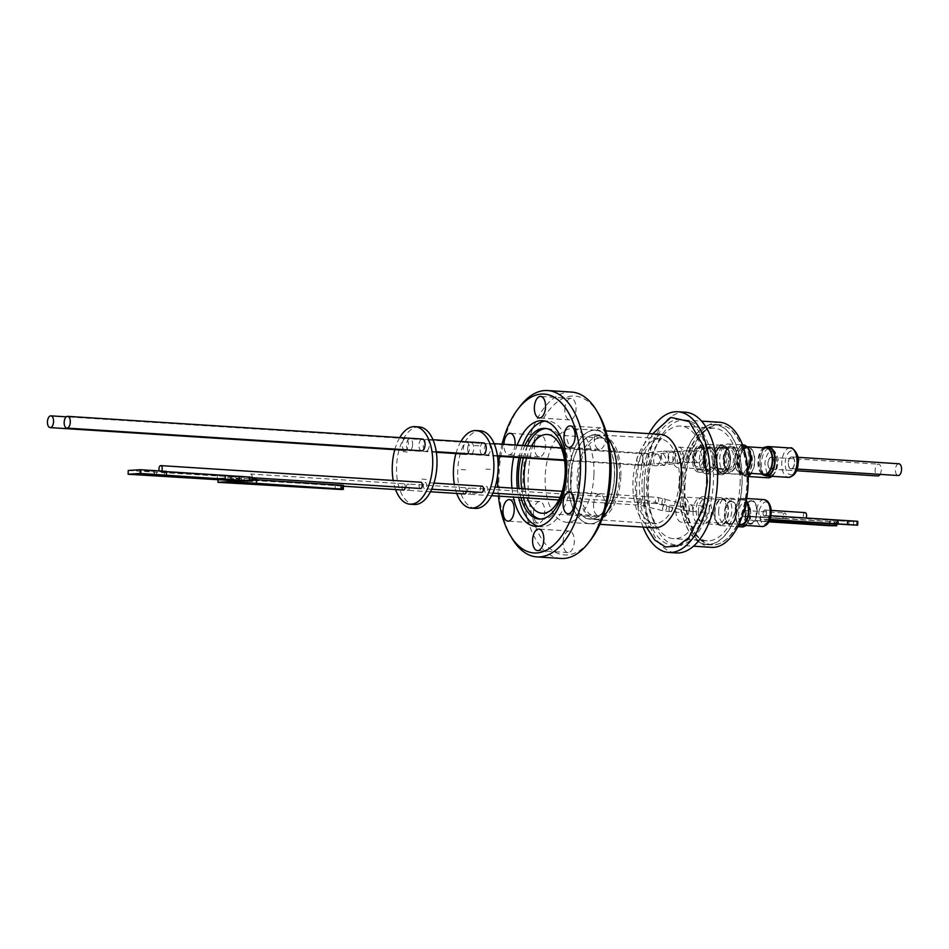<?xml version="1.0" encoding="UTF-8"?>
<svg xmlns="http://www.w3.org/2000/svg" width="949" height="949" viewBox="0 0 949 949"><rect width="100%" height="100%" fill="white"/><g stroke="black" fill="none" stroke-linecap="round" stroke-linejoin="round"><path stroke-width="0.71" stroke-dasharray="4.75 3.56" d="M738.773 518.19C739.449 522.282 741.205 524.607 744.028 525.177C748.903 523.504 750.979 518.118 750.256 509.008C749.33 504.536 747.575 502.199 745.001 502.021C740.137 503.694 738.061 509.079 738.773 518.19M759.212 509.898L758.809 513.267C761.181 527.015 765.06 528.071 770.458 516.41L770.849 513.053C768.488 499.293 764.597 498.249 759.212 509.898M644.252 482.934A63.203 32.752 93.7 0 1 679.733 419.244A63.203 32.752 93.7 0 1 709.911 481.772A63.203 32.752 93.7 0 1 674.442 545.461A63.203 32.752 93.7 0 1 644.252 482.934M790.434 451.012C787.373 452.922 785.618 456.884 785.167 462.91C785.452 471.76 787.931 475.663 792.605 474.583C795.653 472.649 797.409 468.687 797.86 462.685C797.528 453.93 795.06 450.04 790.434 451.012M775.63 453.752C770.351 448.687 766.756 451.878 764.847 463.349L766.768 472.721C772.047 477.786 775.641 474.595 777.551 463.124L775.63 453.752M723.968 459.008C724.301 468.403 726.946 472.4 731.893 470.989C734.929 468.865 736.673 464.796 737.112 458.782C736.732 449.506 734.087 445.52 729.176 446.813C726.139 448.913 724.395 452.981 723.968 459.008M705.807 469.447C711.252 474.286 714.917 470.882 716.803 459.221L714.644 449.233C709.2 444.381 705.534 447.786 703.648 459.458L705.807 469.447M616.886 476.517A46.821 24.259 93.7 0 1 589.578 523.67A46.821 24.259 93.7 0 1 568.249 477.383A46.821 24.259 93.7 0 1 595.557 430.229A46.821 24.259 93.7 0 1 616.886 476.517M602.568 517.763A46.881 24.294 93.7 0 1 589.578 523.729A46.881 24.294 93.7 0 1 568.226 477.383A46.881 24.294 93.7 0 1 595.569 430.158A46.881 24.294 93.7 0 1 607.692 437.726M593.92 475.046A46.881 24.294 93.7 0 1 566.577 522.258A46.881 24.294 93.7 0 1 545.224 475.912A46.881 24.294 93.7 0 1 572.567 428.687A46.881 24.294 93.7 0 1 593.92 475.046M685.332 412.222A70.511 36.537 -86.3 0 0 644.205 483.243A70.511 36.537 -86.3 0 0 676.329 552.947M643.09 527.086A70.511 36.537 93.7 0 1 636.72 482.768A70.511 36.537 93.7 0 1 649.057 433.646M598.558 413.883A79.597 41.246 -86.3 0 0 555.023 403.847A79.597 41.246 -86.3 0 0 528.225 476.208A79.597 41.246 -86.3 0 0 547.49 546.268A79.597 41.246 -86.3 0 0 590.48 540.254M561.037 558.451A83.358 43.203 93.7 0 1 523.065 476.042A83.358 43.203 93.7 0 1 569.851 392.044A83.358 43.203 93.7 0 1 571.678 392.091M533.504 512.436A10.783 5.587 93.7 0 1 539.791 501.582A10.783 5.587 93.7 0 1 544.702 512.235A10.783 5.587 93.7 0 1 538.415 523.101A10.783 5.587 93.7 0 1 533.504 512.436M534.382 446.113A10.783 5.587 93.7 0 1 540.669 435.259A10.783 5.587 93.7 0 1 545.58 445.911A10.783 5.587 93.7 0 1 539.293 456.777A10.783 5.587 93.7 0 1 534.382 446.113M564.845 409.256A10.783 5.587 93.7 0 1 571.132 398.402A10.783 5.587 93.7 0 1 576.043 409.055A10.783 5.587 93.7 0 1 569.756 419.909A10.783 5.587 93.7 0 1 564.845 409.256M594.442 438.711A10.783 5.587 93.7 0 1 600.729 427.857A10.783 5.587 93.7 0 1 605.64 438.509A10.783 5.587 93.7 0 1 599.353 449.375A10.783 5.587 93.7 0 1 594.442 438.711M593.564 505.034A10.783 5.587 93.7 0 1 599.851 494.18A10.783 5.587 93.7 0 1 604.762 504.832A10.783 5.587 93.7 0 1 598.475 515.687A10.783 5.587 93.7 0 1 593.564 505.034M563.089 541.891A10.783 5.587 93.7 0 1 569.388 531.037A10.783 5.587 93.7 0 1 574.299 541.701A10.783 5.587 93.7 0 1 568.012 552.555A10.783 5.587 93.7 0 1 563.089 541.891M678.203 545.165A62.67 32.48 -86.3 0 0 713.316 483.338A62.67 32.48 -86.3 0 0 684.834 420.051A62.67 32.48 -86.3 0 0 683.446 420.016A62.67 32.48 -86.3 0 0 648.333 481.843A62.67 32.48 -86.3 0 0 676.827 545.129A62.67 32.48 -86.3 0 0 678.203 545.165M719.603 422.269A62.67 32.48 -86.3 0 0 718.215 422.234A62.67 32.48 -86.3 0 0 683.102 484.061A62.67 32.48 -86.3 0 0 711.596 547.359M498.415 496.125A79.597 41.246 93.7 0 1 497.751 487.157M511.938 538.225A83.358 43.203 93.7 0 1 498.996 474.5A83.358 43.203 93.7 0 1 520.396 405.887M517.312 488.415A52.954 27.45 -86.3 0 0 518.7 497.418M538.38 526.292A52.954 27.45 -86.3 0 0 541.037 526.719A52.954 27.45 -86.3 0 0 542.199 526.742A52.954 27.45 -86.3 0 0 571.927 473.373A52.954 27.45 -86.3 0 0 547.798 421.012A52.954 27.45 -86.3 0 0 546.624 420.988A52.954 27.45 -86.3 0 0 545.117 421.095M517.229 445.105A52.954 27.45 -86.3 0 0 513.694 457.252M511.974 488.071A52.954 27.45 -86.3 0 0 513.373 497.074M522.567 445.449A52.954 27.45 -86.3 0 0 519.02 457.596M718.12 424.678A60.226 31.21 -86.3 0 0 684.371 484.097A60.226 31.21 -86.3 0 0 711.75 544.916A60.226 31.21 -86.3 0 0 713.079 544.951A60.226 31.21 -86.3 0 0 746.827 485.532A60.226 31.21 -86.3 0 0 719.437 424.713A60.226 31.21 -86.3 0 0 718.12 424.678M708.262 544.643A60.226 31.21 93.7 0 1 706.934 544.607A60.226 31.21 93.7 0 1 679.555 483.788A60.226 31.21 93.7 0 1 713.304 424.369A60.226 31.21 93.7 0 1 714.633 424.405A60.226 31.21 93.7 0 1 742.011 485.224A60.226 31.21 93.7 0 1 708.262 544.643M520.894 497.561A45.433 23.547 93.7 0 1 519.091 488.521M520.764 457.715A45.433 23.547 93.7 0 1 524.892 445.591M540.467 519.079A45.433 23.547 -86.3 0 0 541.749 519.222A45.433 23.547 -86.3 0 0 542.745 519.245A45.433 23.547 -86.3 0 0 568.202 474.417A45.433 23.547 -86.3 0 0 547.549 428.533A45.433 23.547 -86.3 0 0 546.541 428.509A45.433 23.547 -86.3 0 0 546.256 428.521M527.454 445.757A45.433 23.547 -86.3 0 0 523.326 457.869M521.665 488.688A45.433 23.547 -86.3 0 0 523.468 497.727M684.976 485.402A59.977 31.08 -86.3 0 0 712.308 544.702A59.977 31.08 -86.3 0 0 747.29 484.298A59.977 31.08 -86.3 0 0 719.959 424.998A59.977 31.08 -86.3 0 0 684.976 485.402M679.626 485.058A59.977 31.08 -86.3 0 0 706.958 544.358A59.977 31.08 -86.3 0 0 741.94 483.954A59.977 31.08 -86.3 0 0 714.609 424.654A59.977 31.08 -86.3 0 0 679.626 485.058M619.495 476.991A39.478 20.463 -86.3 0 0 601.512 437.952A39.478 20.463 -86.3 0 0 578.487 477.727A39.478 20.463 -86.3 0 0 596.47 516.754A39.478 20.463 -86.3 0 0 619.495 476.991M531.452 446.006A39.478 20.463 -86.3 0 0 526.612 458.082M726.709 473.397A14.733 7.628 -86.3 0 0 734.965 458.865A14.733 7.628 -86.3 0 0 728.274 443.99A14.733 7.628 -86.3 0 0 727.942 443.99A14.733 7.628 -86.3 0 0 719.698 458.521A14.733 7.628 -86.3 0 0 726.388 473.385A14.733 7.628 -86.3 0 0 726.709 473.397M743.518 444.974A14.733 7.628 -86.3 0 0 743.186 444.962A14.733 7.628 -86.3 0 0 734.929 459.802A14.733 7.628 -86.3 0 0 741.632 474.37A14.733 7.628 -86.3 0 0 741.964 474.37A14.733 7.628 -86.3 0 0 747.848 469.411M714.941 512.246A12.657 6.56 -86.3 0 0 720.706 524.761A12.657 6.56 -86.3 0 0 728.085 512.009A12.657 6.56 -86.3 0 0 722.319 499.494A12.657 6.56 -86.3 0 0 714.941 512.246M698.357 511.179A12.657 6.56 -86.3 0 0 704.122 523.706A12.657 6.56 -86.3 0 0 711.513 510.953A12.657 6.56 -86.3 0 0 705.736 498.439A12.657 6.56 -86.3 0 0 698.357 511.179M746.175 501.463A12.657 6.56 -86.3 0 0 742.64 499.055A12.657 6.56 -86.3 0 0 735.261 511.808A12.657 6.56 -86.3 0 0 741.027 524.322M718.678 510.74A12.657 6.56 -86.3 0 0 724.443 523.267A12.657 6.56 -86.3 0 0 731.821 510.515A12.657 6.56 -86.3 0 0 726.056 497.988A12.657 6.56 -86.3 0 0 718.678 510.74M706.4 473.836A14.733 7.628 -86.3 0 0 714.644 459.304A14.733 7.628 -86.3 0 0 707.954 444.429A14.733 7.628 -86.3 0 0 707.634 444.429A14.733 7.628 -86.3 0 0 699.377 458.96A14.733 7.628 -86.3 0 0 706.068 473.824A14.733 7.628 -86.3 0 0 706.4 473.836M721.643 474.808A14.733 7.628 -86.3 0 0 729.911 459.968A14.733 7.628 -86.3 0 0 723.197 445.413A14.733 7.628 -86.3 0 0 722.877 445.401A14.733 7.628 -86.3 0 0 714.609 460.241A14.733 7.628 -86.3 0 0 721.323 474.808A14.733 7.628 -86.3 0 0 721.643 474.808M742.498 446.22A13.428 6.951 93.7 0 1 742.782 446.232A13.428 6.951 93.7 0 1 748.903 459.506A13.428 6.951 93.7 0 1 741.371 473.029A13.428 6.951 93.7 0 1 741.074 473.017A13.428 6.951 93.7 0 1 734.965 459.755A13.428 6.951 93.7 0 1 742.498 446.22M722.177 446.659A13.428 6.951 93.7 0 1 722.474 446.671A13.428 6.951 93.7 0 1 728.583 459.945A13.428 6.951 93.7 0 1 721.05 473.468A13.428 6.951 93.7 0 1 720.754 473.456A13.428 6.951 93.7 0 1 714.644 460.194A13.428 6.951 93.7 0 1 722.177 446.659M614.383 476.552A41.993 21.756 93.7 0 1 589.887 518.854A41.993 21.756 93.7 0 1 570.764 477.335A41.993 21.756 93.7 0 1 595.248 435.045A41.993 21.756 93.7 0 1 614.383 476.552M620.8 476.967A41.993 21.756 93.7 0 1 596.316 519.257A41.993 21.756 93.7 0 1 577.182 477.75A41.993 21.756 93.7 0 1 601.666 435.449A41.993 21.756 93.7 0 1 620.8 476.967M747.693 447.869A13.428 6.951 -86.3 0 0 744.763 446.35A13.428 6.951 -86.3 0 0 744.479 446.35A13.428 6.951 -86.3 0 0 736.934 459.874A13.428 6.951 -86.3 0 0 743.055 473.148A13.428 6.951 -86.3 0 0 743.352 473.16A13.428 6.951 -86.3 0 0 747.895 470.04M722.082 498.676A13.476 6.987 93.7 0 1 722.379 498.676A13.476 6.987 93.7 0 1 728.5 512.282A13.476 6.987 93.7 0 1 720.955 525.58A13.476 6.987 93.7 0 1 720.659 525.58A13.476 6.987 93.7 0 1 714.526 511.962A13.476 6.987 93.7 0 1 722.082 498.676M738.939 524.394A13.476 6.987 93.7 0 1 734.834 511.808A13.476 6.987 93.7 0 1 742.687 498.237A13.476 6.987 93.7 0 1 746.329 500.633M723.031 473.598A13.428 6.951 -86.3 0 0 730.564 460.063A13.428 6.951 -86.3 0 0 724.455 446.801A13.428 6.951 -86.3 0 0 724.158 446.789A13.428 6.951 -86.3 0 0 716.625 460.312A13.428 6.951 -86.3 0 0 722.735 473.587A13.428 6.951 -86.3 0 0 723.031 473.598M724.111 447.05A13.156 6.821 93.7 0 1 724.395 447.05A13.156 6.821 93.7 0 1 730.386 460.063A13.156 6.821 93.7 0 1 723.008 473.326A13.156 6.821 93.7 0 1 722.711 473.326A13.156 6.821 93.7 0 1 716.72 460.312A13.156 6.821 93.7 0 1 724.111 447.05M570.598 477.335A42.302 21.922 93.7 0 1 595.272 434.725A42.302 21.922 93.7 0 1 614.549 476.552A42.302 21.922 93.7 0 1 589.875 519.162A42.302 21.922 93.7 0 1 570.598 477.335M750.706 459.624A13.156 6.821 93.7 0 1 743.316 472.887A13.156 6.821 93.7 0 1 743.031 472.887A13.156 6.821 93.7 0 1 737.041 459.874A13.156 6.821 93.7 0 1 744.419 446.611A13.156 6.821 93.7 0 1 744.716 446.611A13.156 6.821 93.7 0 1 750.706 459.624M744.585 474.714A13.156 6.821 -86.3 0 0 751.964 461.724A13.156 6.821 -86.3 0 0 745.973 448.438A13.156 6.821 -86.3 0 0 745.689 448.426A13.156 6.821 -86.3 0 0 738.31 461.416A13.156 6.821 -86.3 0 0 744.301 474.702A13.156 6.821 -86.3 0 0 744.585 474.714M761.762 474.085A14.164 7.343 93.7 0 1 757.978 460.656A14.164 7.343 93.7 0 1 763.435 447.809M766.009 447.987A13.156 6.821 -86.3 0 0 758.642 460.692A13.156 6.821 -86.3 0 0 764.325 474.239M744.384 516.849A3.262 1.684 93.7 0 1 744.313 516.849A3.262 1.684 93.7 0 1 742.83 513.563A3.262 1.684 93.7 0 1 744.657 510.348A3.262 1.684 93.7 0 1 746.163 513.634A3.262 1.684 93.7 0 1 744.336 516.849A3.262 1.684 93.7 0 1 744.265 516.849A3.262 1.684 93.7 0 1 742.782 513.551A3.262 1.684 93.7 0 1 744.609 510.337A3.262 1.684 93.7 0 1 744.68 510.348A3.262 1.684 93.7 0 1 744.728 510.348A3.262 1.684 93.7 0 1 746.211 513.634A3.262 1.684 93.7 0 1 744.384 516.849M805.143 512.602A3.132 1.625 -86.3 0 0 803.317 515.758A3.132 1.625 -86.3 0 0 803.91 518.308L763.684 515.746A3.262 1.684 -86.3 0 0 764.621 516.41A3.262 1.684 93.7 0 1 763.103 513.184A3.262 1.684 93.7 0 1 765.036 509.91A3.262 1.684 93.7 0 1 766.519 513.124A3.262 1.684 93.7 0 1 764.586 516.41A3.262 1.684 -86.3 0 0 765.772 515.698L805.784 518.261A3.132 1.625 -86.3 0 0 805.962 517.988M848.857 525.236L848.999 521.476L763.684 515.746A3.262 1.684 93.7 0 1 763.138 513.184A3.262 1.684 93.7 0 1 765.001 509.91A3.262 1.684 93.7 0 1 766.484 513.124A3.262 1.684 93.7 0 1 765.772 515.698L770.861 515.746M748.132 473.765A14.164 7.343 93.7 0 1 744.396 475.698A14.164 7.343 93.7 0 1 744.087 475.686A14.164 7.343 93.7 0 1 737.646 461.392A14.164 7.343 93.7 0 1 745.582 447.418A14.164 7.343 93.7 0 1 745.89 447.43A14.164 7.343 93.7 0 1 752.225 457.608A14.164 7.343 93.7 0 1 748.583 473.243M838.608 520.811L838.465 524.572L838.608 520.811M750.73 473.373A14.164 7.343 -86.3 0 0 754.372 457.75A14.164 7.343 -86.3 0 0 748.037 447.56A14.164 7.343 -86.3 0 0 747.717 447.56A14.164 7.343 -86.3 0 0 739.793 461.522A14.164 7.343 -86.3 0 0 746.222 475.829A14.164 7.343 -86.3 0 0 746.531 475.84A14.164 7.343 -86.3 0 0 748.192 475.449M706.388 481.831A56.406 29.229 -86.3 0 0 680.682 426.065A56.406 29.229 -86.3 0 0 647.787 482.875A56.406 29.229 -86.3 0 0 673.482 538.641A56.406 29.229 -86.3 0 0 706.388 481.831M740.078 483.99A56.406 29.229 -86.3 0 0 714.383 428.213A56.406 29.229 -86.3 0 0 681.489 485.022A56.406 29.229 -86.3 0 0 707.183 540.8A56.406 29.229 -86.3 0 0 740.078 483.99M746.104 513.563A3.132 1.625 93.7 0 1 744.277 516.719A3.132 1.625 93.7 0 1 742.853 513.623A3.132 1.625 93.7 0 1 744.68 510.467A3.132 1.625 93.7 0 1 746.104 513.563M783.008 516.197A3.132 1.625 -86.3 0 0 783.566 518.712L746.661 516.351A3.132 1.625 -86.3 0 0 747.527 516.932A3.132 1.625 -86.3 0 0 748.583 516.303L785.499 518.664A3.132 1.625 -86.3 0 0 786.258 516.137A3.132 1.625 -86.3 0 0 784.835 513.041A3.132 1.625 -86.3 0 0 783.008 516.197M766.424 513.124A3.132 1.625 93.7 0 1 764.597 516.28A3.132 1.625 93.7 0 1 763.162 513.184A3.132 1.625 93.7 0 1 764.989 510.028A3.132 1.625 93.7 0 1 766.424 513.124M763.791 515.746A3.132 1.625 -86.3 0 0 764.633 516.292A3.132 1.625 -86.3 0 0 765.665 515.698M748.215 476.007A14.733 7.628 93.7 0 1 746.519 476.398A14.733 7.628 93.7 0 1 746.187 476.398A14.733 7.628 93.7 0 1 739.496 461.522A14.733 7.628 93.7 0 1 747.741 446.991A14.733 7.628 93.7 0 1 748.073 447.003A14.733 7.628 93.7 0 1 754.621 457.24A14.733 7.628 93.7 0 1 751.205 473.409M720.41 444.701A13.535 7.011 93.7 0 1 720.706 444.701A13.535 7.011 93.7 0 1 726.863 458.379A13.535 7.011 93.7 0 1 719.271 471.724A13.535 7.011 93.7 0 1 718.974 471.724A13.535 7.011 93.7 0 1 712.818 458.047A13.535 7.011 93.7 0 1 720.41 444.701M721.418 471.867A13.535 7.011 -86.3 0 0 728.998 458.509A13.535 7.011 -86.3 0 0 722.841 444.844A13.535 7.011 -86.3 0 0 722.545 444.832A13.535 7.011 -86.3 0 0 714.965 458.189A13.535 7.011 -86.3 0 0 721.121 471.855A13.535 7.011 -86.3 0 0 721.418 471.867M693.007 510.847A12.657 6.56 -86.3 0 0 698.772 523.362A12.657 6.56 -86.3 0 0 706.163 510.609A12.657 6.56 -86.3 0 0 700.398 498.095A12.657 6.56 -86.3 0 0 693.007 510.847M689.045 509.518A12.657 6.56 93.7 0 1 681.655 522.258A12.657 6.56 93.7 0 1 675.89 509.743A12.657 6.56 93.7 0 1 683.28 496.991A12.657 6.56 93.7 0 1 689.045 509.518M713.328 510.408A12.657 6.56 -86.3 0 0 719.093 522.923A12.657 6.56 -86.3 0 0 726.471 510.171A12.657 6.56 -86.3 0 0 720.706 497.656A12.657 6.56 -86.3 0 0 713.328 510.408M709.366 509.079A12.657 6.56 93.7 0 1 701.975 521.82A12.657 6.56 93.7 0 1 696.21 509.305A12.657 6.56 93.7 0 1 703.589 496.552A12.657 6.56 93.7 0 1 709.366 509.079M700.089 445.14A13.535 7.011 93.7 0 1 700.386 445.14A13.535 7.011 93.7 0 1 706.542 458.818A13.535 7.011 93.7 0 1 698.962 472.163A13.535 7.011 93.7 0 1 698.666 472.163A13.535 7.011 93.7 0 1 692.509 458.486A13.535 7.011 93.7 0 1 700.089 445.14M701.097 472.305A13.535 7.011 -86.3 0 0 708.678 458.948A13.535 7.011 -86.3 0 0 702.533 445.283A13.535 7.011 -86.3 0 0 702.224 445.271A13.535 7.011 -86.3 0 0 694.644 458.628A13.535 7.011 -86.3 0 0 700.801 472.294A13.535 7.011 -86.3 0 0 701.097 472.305M730.208 447.774A11.091 5.753 -86.3 0 0 723.98 458.948A11.091 5.753 -86.3 0 0 729.034 469.921A11.091 5.753 -86.3 0 0 729.271 469.921A11.091 5.753 -86.3 0 0 735.499 458.747A11.091 5.753 -86.3 0 0 730.445 447.774A11.091 5.753 -86.3 0 0 730.208 447.774M720.303 447.133A11.091 5.753 -86.3 0 0 714.087 458.082A11.091 5.753 -86.3 0 0 719.128 469.281A11.091 5.753 -86.3 0 0 719.378 469.292A11.091 5.753 -86.3 0 0 725.594 458.343A11.091 5.753 -86.3 0 0 720.552 447.145A11.091 5.753 -86.3 0 0 720.303 447.133M680.836 509.66A3.132 1.625 -86.3 0 0 682.272 512.757A3.132 1.625 -86.3 0 0 684.099 509.601A3.132 1.625 -86.3 0 0 682.663 506.505A3.132 1.625 -86.3 0 0 680.836 509.66M701.157 509.222A3.132 1.625 -86.3 0 0 702.58 512.318A3.132 1.625 -86.3 0 0 704.407 509.162A3.132 1.625 -86.3 0 0 702.984 506.066A3.132 1.625 -86.3 0 0 701.157 509.222M709.888 448.213A11.091 5.753 -86.3 0 0 703.66 459.387A11.091 5.753 -86.3 0 0 708.713 470.36A11.091 5.753 -86.3 0 0 708.962 470.36A11.091 5.753 -86.3 0 0 715.19 459.186A11.091 5.753 -86.3 0 0 710.137 448.213A11.091 5.753 -86.3 0 0 709.888 448.213M699.982 447.572A11.091 5.753 -86.3 0 0 693.778 458.521A11.091 5.753 -86.3 0 0 698.82 469.719A11.091 5.753 -86.3 0 0 699.057 469.731A11.091 5.753 -86.3 0 0 705.273 458.782A11.091 5.753 -86.3 0 0 700.232 447.584A11.091 5.753 -86.3 0 0 699.982 447.572M791.264 468.865A6.074 3.155 93.7 0 1 791.134 468.865A6.074 3.155 93.7 0 1 788.37 462.721A6.074 3.155 93.7 0 1 791.774 456.73A6.074 3.155 93.7 0 1 791.905 456.73A6.074 3.155 93.7 0 1 794.669 462.863A6.074 3.155 93.7 0 1 791.264 468.865M791.158 468.865A6.074 3.155 93.7 0 1 791.027 468.853A6.074 3.155 93.7 0 1 788.263 462.721A6.074 3.155 93.7 0 1 791.668 456.718A6.074 3.155 93.7 0 1 791.798 456.718A6.074 3.155 93.7 0 1 794.562 462.863A6.074 3.155 93.7 0 1 791.158 468.865M770.944 469.304A6.074 3.155 93.7 0 1 770.813 469.304A6.074 3.155 93.7 0 1 768.049 463.159A6.074 3.155 93.7 0 1 771.454 457.169A6.074 3.155 93.7 0 1 774.254 463.302A6.074 3.155 93.7 0 1 770.849 469.304A6.074 3.155 93.7 0 1 770.707 469.292A6.074 3.155 93.7 0 1 767.943 463.159A6.074 3.155 93.7 0 1 771.347 457.157A6.074 3.155 93.7 0 1 771.49 457.157A6.074 3.155 93.7 0 1 771.584 457.169A6.074 3.155 93.7 0 1 774.348 463.314A6.074 3.155 93.7 0 1 770.944 469.304M737.337 458.77A13.096 6.785 -86.3 0 0 731.086 445.816A13.096 6.785 -86.3 0 0 723.731 459.019A13.096 6.785 -86.3 0 0 729.995 471.973A13.096 6.785 -86.3 0 0 737.337 458.77M717.029 459.209A13.096 6.785 -86.3 0 0 710.765 446.255A13.096 6.785 -86.3 0 0 703.423 459.458A13.096 6.785 -86.3 0 0 709.674 472.412A13.096 6.785 -86.3 0 0 717.029 459.209M791.656 456.908A5.896 3.049 93.7 0 1 791.786 456.908A5.896 3.049 93.7 0 1 794.467 462.863A5.896 3.049 93.7 0 1 791.169 468.676A5.896 3.049 93.7 0 1 791.039 468.664A5.896 3.049 93.7 0 1 788.358 462.721A5.896 3.049 93.7 0 1 791.656 456.908M774.159 463.171A5.896 3.049 93.7 0 1 770.718 469.103A5.896 3.049 93.7 0 1 768.038 463.278A5.896 3.049 93.7 0 1 771.478 457.347A5.896 3.049 93.7 0 1 774.159 463.171M880.079 474.358A5.896 3.049 -86.3 0 0 881.241 470.028A5.896 3.049 -86.3 0 0 878.56 464.203A5.896 3.049 -86.3 0 0 875.12 470.135A5.896 3.049 -86.3 0 0 877.801 475.959M698.867 446.706A10.154 5.267 93.7 0 1 699.093 446.706A10.154 5.267 93.7 0 1 703.707 456.967A10.154 5.267 93.7 0 1 698.025 466.979A10.154 5.267 93.7 0 1 697.8 466.979A10.154 5.267 93.7 0 1 693.185 456.718A10.154 5.267 93.7 0 1 698.867 446.706M470.704 491.072A3.132 1.625 93.7 0 1 468.877 494.227A3.132 1.625 93.7 0 1 467.454 491.131A3.132 1.625 93.7 0 1 469.281 487.976A3.132 1.625 93.7 0 1 470.704 491.072M486.268 486.434A3.132 1.625 93.7 0 1 486.339 486.434A3.132 1.625 93.7 0 1 487.762 489.601A3.132 1.625 93.7 0 1 486.007 492.685A3.132 1.625 93.7 0 1 485.935 492.685A3.132 1.625 93.7 0 1 484.512 489.518A3.132 1.625 93.7 0 1 486.268 486.434M678.559 447.145A10.154 5.267 93.7 0 1 678.772 447.157A10.154 5.267 93.7 0 1 683.387 457.406A10.154 5.267 93.7 0 1 677.705 467.418A10.154 5.267 93.7 0 1 677.479 467.418A10.154 5.267 93.7 0 1 672.865 457.157A10.154 5.267 93.7 0 1 678.559 447.145M698.203 462.721A5.896 3.049 -86.3 0 0 701.501 456.92A5.896 3.049 -86.3 0 0 698.82 450.965A5.896 3.049 -86.3 0 0 698.689 450.965A5.896 3.049 -86.3 0 0 695.392 456.777A5.896 3.049 -86.3 0 0 698.073 462.721A5.896 3.049 -86.3 0 0 698.203 462.721M475.449 508.391A38.862 20.143 93.7 0 1 457.738 469.969A38.862 20.143 93.7 0 1 480.408 430.834M456.718 493.456A38.862 20.143 93.7 0 1 454.357 484.381M476.932 493.397L472.649 493.124L476.932 493.385M490.301 469.399L486.018 469.114L490.301 469.399M478.925 445.84L474.642 445.556L478.925 445.84M465.556 469.838L461.273 469.553L465.556 469.838M467.667 448.663A5.896 3.049 -86.3 0 0 470.348 454.488A5.896 3.049 -86.3 0 0 473.788 448.557A5.896 3.049 -86.3 0 0 471.107 442.732A5.896 3.049 -86.3 0 0 467.667 448.663M487.205 454.986A5.896 3.049 -86.3 0 0 490.503 449.174A5.896 3.049 -86.3 0 0 487.833 443.219A5.896 3.049 -86.3 0 0 487.703 443.219A5.896 3.049 -86.3 0 0 484.405 449.031A5.896 3.049 -86.3 0 0 487.074 454.986A5.896 3.049 -86.3 0 0 487.205 454.986M675.071 457.335A5.896 3.049 -86.3 0 0 677.752 463.159A5.896 3.049 -86.3 0 0 681.192 457.228A5.896 3.049 -86.3 0 0 678.499 451.404A5.896 3.049 -86.3 0 0 675.071 457.335M466.362 491.428A3.132 1.625 -86.3 0 0 466.422 490.799A3.132 1.625 -86.3 0 0 464.998 487.703A3.132 1.625 -86.3 0 0 463.171 490.858A3.132 1.625 -86.3 0 0 464.595 493.954M409.553 487.169A3.132 1.625 93.7 0 1 407.726 490.325A3.132 1.625 93.7 0 1 406.291 487.228A3.132 1.625 93.7 0 1 408.117 484.061A3.132 1.625 93.7 0 1 409.553 487.169M425.116 482.519A3.132 1.625 93.7 0 1 425.188 482.519A3.132 1.625 93.7 0 1 426.611 485.686A3.132 1.625 93.7 0 1 424.855 488.771A3.132 1.625 93.7 0 1 424.784 488.771A3.132 1.625 93.7 0 1 423.361 485.615A3.132 1.625 93.7 0 1 425.116 482.519M467.418 453.729A5.896 3.049 -86.3 0 0 469.506 448.272A5.896 3.049 -86.3 0 0 466.825 442.448A5.896 3.049 -86.3 0 0 463.385 448.391A5.896 3.049 -86.3 0 0 466.078 454.215M412.637 444.642A5.896 3.049 93.7 0 1 409.197 450.573A5.896 3.049 93.7 0 1 406.516 444.749A5.896 3.049 93.7 0 1 409.944 438.818A5.896 3.049 93.7 0 1 412.637 444.642M426.54 439.304A5.896 3.049 93.7 0 1 426.67 439.316A5.896 3.049 93.7 0 1 429.351 445.259A5.896 3.049 93.7 0 1 426.054 451.072A5.896 3.049 93.7 0 1 425.923 451.072A5.896 3.049 93.7 0 1 423.242 445.117A5.896 3.049 93.7 0 1 426.54 439.304M395.567 489.542A38.862 20.143 93.7 0 1 393.194 480.479M419.244 426.931A38.862 20.143 -86.3 0 0 396.587 466.066A38.862 20.143 -86.3 0 0 414.286 504.477M407.311 451.985L403.04 451.7L407.311 451.997M426.22 479.423L421.949 479.138L426.22 479.423M161.567 471.06A3.132 1.625 93.7 0 1 160.891 471.748L251.26 477.537A3.132 1.625 93.7 0 1 250.833 477.644A3.132 1.625 93.7 0 1 250.761 477.644A3.132 1.625 93.7 0 1 250.489 477.584L250.121 481.357M404.915 450.301A5.896 3.049 93.7 0 1 402.234 444.476A5.896 3.049 93.7 0 1 405.674 438.545A5.896 3.049 93.7 0 1 408.355 444.369A5.896 3.049 93.7 0 1 406.267 449.814M403.444 490.052A3.132 1.625 93.7 0 1 402.02 486.944A3.132 1.625 93.7 0 1 403.847 483.788A3.132 1.625 93.7 0 1 405.27 486.896A3.132 1.625 93.7 0 1 405.211 487.525M342.067 486.09L249.504 479.791A3.132 1.625 93.7 0 1 248.852 477.157A3.132 1.625 93.7 0 1 250.678 474.002A3.132 1.625 93.7 0 1 252.114 477.098A3.132 1.625 93.7 0 1 251.307 479.672L342.719 486.054A3.132 1.625 93.7 0 1 342.281 486.137A3.132 1.625 93.7 0 1 342.067 486.09L341.972 489.518M128.234 470.49L217.392 475.923A30.498 1.756 1.7 0 1 224.984 476.327A30.498 1.756 1.7 0 1 231.402 476.813L231.295 480.574M144.248 471.178L154.153 471.143L144.248 471.178M240.832 478.676L230.832 478.711L240.832 478.676M256.503 479.328L253.347 479.542L253.229 483.421M253.347 479.542L256.491 479.743M341.403 485.663L218.104 478.45L230.299 477.655L252.398 479.067M247.357 483.8L247.475 479.921M244.201 484.002L244.308 480.135M218.068 479.708L218.104 478.45M230.216 480.479L230.299 477.655M251.426 481.262L251.532 477.513L252.446 477.359M166.502 471.653L164.391 471.523L164.284 475.271M164.391 471.523L166.514 471.38M154.45 472.175L154.343 475.923M156.561 472.033L156.455 475.781M217.392 475.923L217.285 479.672M231.402 476.813L250.228 477.596M251.307 479.672L249.504 479.791M250.489 477.584L160.12 471.807A3.132 1.625 93.7 0 1 159.325 470.918M160.12 471.807L160.891 471.748M421.51 450.787A5.896 3.049 93.7 0 1 418.972 444.725A5.896 3.049 93.7 0 1 422.269 439.031M420.443 488.498A3.132 1.625 93.7 0 1 419.09 485.271A3.132 1.625 93.7 0 1 420.834 482.246M394.808 449.648A38.862 20.143 93.7 0 1 399.743 437.584M483.421 442.946A5.896 3.049 -86.3 0 0 480.123 448.628A5.896 3.049 -86.3 0 0 482.673 454.69M481.997 486.161A3.132 1.625 -86.3 0 0 480.241 489.186A3.132 1.625 -86.3 0 0 481.594 492.401M455.959 453.563A38.862 20.143 93.7 0 1 460.906 441.499M898.739 463.753A5.896 3.049 -86.3 0 0 895.453 469.447A5.896 3.049 -86.3 0 0 897.991 475.508M748.583 516.303L750.588 516.256L750.434 520.135L744.574 520.277L744.728 516.398L746.661 516.351M769.176 521.333L750.434 520.135M744.574 520.277L768.915 521.843M750.588 516.256L836.354 521.914L744.728 516.398M805.784 518.261L803.91 518.308M783.566 518.712L785.499 518.664M764.455 475.259A14.733 7.628 93.7 0 1 759.829 460.775A14.733 7.628 93.7 0 1 766.258 446.991M848.999 521.476L857.813 521.44M768.038 447.121A14.164 7.343 -86.3 0 0 760.125 460.787A14.164 7.343 -86.3 0 0 766.234 475.354M857.564 525.236L857.718 521.487M769.947 519.459L768.654 519.376L768.797 515.615M760.659 515.829L760.505 519.577L769.686 520.171M830.126 520.266L829.984 524.026M853.602 521.594L853.459 525.343M768.654 519.376L760.505 519.577M524.999 488.901A39.478 20.463 -86.3 0 0 527.3 497.964M497.739 474.156A79.597 41.246 93.7 0 1 498.154 467.632M499.554 456.35A79.597 41.246 93.7 0 1 502.068 444.132M515.022 444.962A10.783 5.587 93.7 0 1 508.806 454.82A10.783 5.587 93.7 0 1 503.895 444.251M751.655 500.681A11.625 6.026 -86.3 0 0 746.282 506.315A11.625 6.026 -86.3 0 0 745.131 512.389A11.625 6.026 -86.3 0 0 745.558 517.585A11.625 6.026 -86.3 0 0 750.683 523.884A11.625 6.026 -86.3 0 0 754.218 521.748A11.625 6.026 -86.3 0 0 756.804 515.544A11.625 6.026 -86.3 0 0 757.207 512.175A11.625 6.026 -86.3 0 0 755.404 503.29A11.625 6.026 -86.3 0 0 751.655 500.681M744.74 512.377A11.91 6.169 93.7 0 1 748.749 501.547A11.91 6.169 93.7 0 1 755.262 503.053A11.91 6.169 93.7 0 1 757.112 512.163A11.91 6.169 93.7 0 1 754.052 521.962A11.91 6.169 93.7 0 1 747.622 522.863A11.91 6.169 93.7 0 1 744.74 512.377M750.457 523.457A11.21 5.813 -86.3 0 0 756.365 515.414A11.21 5.813 -86.3 0 0 756.744 512.163A11.21 5.813 -86.3 0 0 751.394 501.084A11.21 5.813 -86.3 0 0 746.211 506.505A11.21 5.813 -86.3 0 0 745.511 517.383A11.21 5.813 -86.3 0 0 750.457 523.457M730.113 524.595A11.91 6.169 93.7 0 1 724.419 512.816A11.91 6.169 93.7 0 1 731.11 500.823A11.91 6.169 93.7 0 1 734.941 503.492A11.91 6.169 93.7 0 1 733.731 522.401A11.91 6.169 93.7 0 1 730.113 524.595M731.335 501.119A11.625 6.026 -86.3 0 0 725.961 506.754A11.625 6.026 -86.3 0 0 725.238 518.024A11.625 6.026 -86.3 0 0 730.362 524.322A11.625 6.026 -86.3 0 0 733.909 522.187A11.625 6.026 -86.3 0 0 735.084 503.729A11.625 6.026 -86.3 0 0 731.335 501.119M730.137 523.895A11.21 5.813 -86.3 0 0 736.424 512.602A11.21 5.813 -86.3 0 0 731.074 501.523A11.21 5.813 -86.3 0 0 725.89 506.944A11.21 5.813 -86.3 0 0 725.19 517.822A11.21 5.813 -86.3 0 0 730.137 523.895M652.544 433.871L643.054 457.027L639.258 482.721L640.184 503.717L646.577 527.312M660.279 434.369A46.821 24.259 -86.3 0 0 632.971 481.523A46.821 24.259 -86.3 0 0 654.312 527.81M745.582 525.426A13.476 6.987 -86.3 0 0 749.864 510.515A13.476 6.987 -86.3 0 0 743.767 500.052A13.476 6.987 -86.3 0 0 743.47 500.04A13.476 6.987 -86.3 0 0 735.938 513.053A13.476 6.987 -86.3 0 0 741.75 526.909M764.087 499.613A13.476 6.987 -86.3 0 0 756.223 513.184A13.476 6.987 -86.3 0 0 762.367 526.505M679.27 480.692A42.302 21.922 -86.3 0 0 659.994 438.865A42.302 21.922 -86.3 0 0 635.32 481.475A42.302 21.922 -86.3 0 0 654.596 523.302A42.302 21.922 -86.3 0 0 679.27 480.692M790.315 447.964A14.733 7.628 -86.3 0 0 789.995 447.952A14.733 7.628 -86.3 0 0 781.727 462.792A14.733 7.628 -86.3 0 0 788.121 477.323M771.822 476.291A14.733 7.628 -86.3 0 0 776.709 462.958A14.733 7.628 -86.3 0 0 769.995 448.403A14.733 7.628 -86.3 0 0 769.675 448.391A14.733 7.628 -86.3 0 0 761.406 463.231A14.733 7.628 -86.3 0 0 767.8 477.762M727.978 468.901A10.154 5.267 -86.3 0 0 733.672 458.664A10.154 5.267 -86.3 0 0 729.046 448.628A10.154 5.267 -86.3 0 0 728.82 448.628A10.154 5.267 -86.3 0 0 723.126 458.853A10.154 5.267 -86.3 0 0 727.753 468.889A10.154 5.267 -86.3 0 0 727.978 468.901M707.657 469.34A10.154 5.267 -86.3 0 0 713.351 459.102A10.154 5.267 -86.3 0 0 708.725 449.067A10.154 5.267 -86.3 0 0 708.512 449.067A10.154 5.267 -86.3 0 0 702.806 459.292A10.154 5.267 -86.3 0 0 707.432 469.328A10.154 5.267 -86.3 0 0 707.657 469.34M669.496 511.238A3.132 1.625 93.7 0 1 669.045 508.901A3.132 1.625 93.7 0 1 670.872 505.746A3.132 1.625 93.7 0 1 671.845 506.517A3.132 1.625 93.7 0 1 672.295 508.842A3.132 1.625 93.7 0 1 670.469 511.997A3.132 1.625 93.7 0 1 669.496 511.238M691.453 511.357A3.132 1.625 93.7 0 1 690.801 511.558A3.132 1.625 93.7 0 1 689.365 508.462A3.132 1.625 93.7 0 1 690.552 505.52A3.132 1.625 93.7 0 1 691.192 505.307A3.132 1.625 93.7 0 1 692.628 508.403A3.132 1.625 93.7 0 1 691.453 511.357M666.328 505.639A3.132 1.922 104.8 0 1 666.293 509.044A3.132 1.922 104.8 0 1 664.122 510.989A3.132 1.922 104.8 0 1 663.849 510.953A3.132 1.922 104.8 0 1 662.971 510.206A3.132 1.922 104.8 0 1 662.995 506.802A3.132 1.922 104.8 0 1 665.178 504.856A3.132 1.922 104.8 0 1 665.451 504.892A3.132 1.922 104.8 0 1 666.328 505.639M684.656 504.524A3.132 1.388 105.3 0 1 685.202 504.299A3.132 1.388 105.3 0 1 685.403 504.322A3.132 1.388 105.3 0 1 686.068 506.956A3.132 1.388 105.3 0 1 684.49 510.171A3.132 1.388 105.3 0 1 683.956 510.396A3.132 1.388 105.3 0 1 683.743 510.372A3.132 1.388 105.3 0 1 683.078 507.739A3.132 1.388 105.3 0 1 684.656 504.524M646.471 499.921A3.132 1.922 104.8 0 1 646.744 499.957A3.132 1.922 104.8 0 1 647.621 500.704A3.132 1.922 104.8 0 1 647.586 504.109A3.132 1.922 104.8 0 1 645.415 506.054A3.132 1.922 104.8 0 1 645.142 506.019A3.132 1.922 104.8 0 1 644.264 505.271A3.132 1.922 104.8 0 1 644.288 501.867A3.132 1.922 104.8 0 1 646.471 499.921M664.122 498.533A3.132 1.388 105.3 0 1 664.324 498.557A3.132 1.388 105.3 0 1 665 501.179A3.132 1.388 105.3 0 1 663.41 504.405A3.132 1.388 105.3 0 1 662.876 504.619A3.132 1.388 105.3 0 1 662.675 504.595A3.132 1.388 105.3 0 1 661.999 501.974A3.132 1.388 105.3 0 1 663.576 498.747A3.132 1.388 105.3 0 1 664.122 498.533M638.748 504.394A3.132 1.625 93.7 0 1 638.297 502.057A3.132 1.625 93.7 0 1 640.124 498.901A3.132 1.625 93.7 0 1 641.097 499.672A3.132 1.625 93.7 0 1 641.548 501.997A3.132 1.625 93.7 0 1 639.721 505.153A3.132 1.625 93.7 0 1 638.748 504.394M657.527 503.409A3.132 1.625 93.7 0 1 656.945 503.622A3.132 1.625 93.7 0 1 656.874 503.622A3.132 1.625 93.7 0 1 655.451 501.013A3.132 1.625 93.7 0 1 656.625 497.573A3.132 1.625 93.7 0 1 657.206 497.359A3.132 1.625 93.7 0 1 657.277 497.359A3.132 1.625 93.7 0 1 658.701 499.969A3.132 1.625 93.7 0 1 657.527 503.409M693.031 451.095A5.896 3.049 93.7 0 1 694.383 457.679A5.896 3.049 93.7 0 1 691.216 462.282A5.896 3.049 93.7 0 1 691.086 462.282A5.896 3.049 93.7 0 1 689.887 461.7A5.896 3.049 93.7 0 1 688.535 455.117A5.896 3.049 93.7 0 1 691.702 450.514A5.896 3.049 93.7 0 1 691.833 450.514A5.896 3.049 93.7 0 1 693.031 451.095M641.773 463.859A5.896 3.049 -86.3 0 0 643.031 459.375A5.896 3.049 -86.3 0 0 640.338 453.551A5.896 3.049 -86.3 0 0 638.155 454.998A5.896 3.049 -86.3 0 0 636.909 459.482A5.896 3.049 -86.3 0 0 639.59 465.307A5.896 3.049 -86.3 0 0 641.773 463.859M658.262 454.618A5.896 3.049 -86.3 0 0 657.064 454.049A5.896 3.049 -86.3 0 0 656.933 454.037A5.896 3.049 -86.3 0 0 653.766 458.652A5.896 3.049 -86.3 0 0 655.118 465.235A5.896 3.049 -86.3 0 0 656.317 465.805A5.896 3.049 -86.3 0 0 656.447 465.805A5.896 3.049 -86.3 0 0 659.614 461.202A5.896 3.049 -86.3 0 0 658.262 454.618M672.948 461.261A5.896 3.049 93.7 0 1 670.765 462.721A5.896 3.049 93.7 0 1 668.084 456.896A5.896 3.049 93.7 0 1 669.342 452.412A5.896 3.049 93.7 0 1 671.524 450.953A5.896 3.049 93.7 0 1 674.205 456.777A5.896 3.049 93.7 0 1 672.948 461.261M684.419 461.914A5.896 2.598 82.1 0 1 682.284 455.52A5.896 2.598 82.1 0 1 684.158 450.822A5.896 2.598 82.1 0 1 684.324 450.811A5.896 2.598 82.1 0 1 685.522 451.392A5.896 2.598 82.1 0 1 687.669 457.786A5.896 2.598 82.1 0 1 685.783 462.483A5.896 2.598 82.1 0 1 685.617 462.495A5.896 2.598 82.1 0 1 684.419 461.914M645.522 453.42A5.896 3.666 -96.9 0 0 645.332 453.432A5.896 3.666 -96.9 0 0 643.28 454.879A5.896 3.666 -96.9 0 0 642.758 461.416A5.896 3.666 -96.9 0 0 646.542 465.152A5.896 3.666 -96.9 0 0 646.744 465.129A5.896 3.666 -96.9 0 0 648.796 463.681A5.896 3.666 -96.9 0 0 649.318 457.157A5.896 3.666 -96.9 0 0 645.522 453.42M663.826 465.52A5.896 2.598 -97.9 0 0 663.992 465.508A5.896 2.598 -97.9 0 0 665.878 460.799A5.896 2.598 -97.9 0 0 663.731 454.405A5.896 2.598 -97.9 0 0 662.532 453.824A5.896 2.598 -97.9 0 0 662.366 453.836A5.896 2.598 -97.9 0 0 660.492 458.545A5.896 2.598 -97.9 0 0 662.627 464.939A5.896 2.598 -97.9 0 0 663.826 465.52M667.835 461.392A5.896 3.666 83.1 0 1 665.783 462.827A5.896 3.666 83.1 0 1 665.581 462.851A5.896 3.666 83.1 0 1 661.797 459.114A5.896 3.666 83.1 0 1 662.319 452.578A5.896 3.666 83.1 0 1 664.371 451.131A5.896 3.666 83.1 0 1 664.561 451.119A5.896 3.666 83.1 0 1 668.345 454.856A5.896 3.666 83.1 0 1 667.835 461.392M342.625 489.47L342.719 486.054M335.08 489.411L335.199 485.532M241.509 481.226L241.615 477.466M829.082 525.687L829.236 521.808M834.396 521.962L834.242 525.841M835.096 521.653L835.001 524.216M836.199 525.793L836.354 521.914M660.468 434.357L657.194 436.635L650.575 446.196C645.617 456.101 642.758 468.201 641.999 482.483C641.963 502.863 645.13 517.063 651.465 525.082L654.49 527.834M595.272 434.725L661.928 438.616C661.868 437.418 659.401 440.692 654.502 448.438C649.923 457.655 647.254 469.067 646.506 482.673C646.186 497.442 648.096 509.103 652.212 517.644L656.483 523.801L589.875 519.162M748.073 447.003L769.995 448.403C771.584 446.552 779.876 455.84 777.907 463.088L776.673 469.897L772.522 476.339M699.093 446.706L729.046 448.628C728.808 449.435 726.376 446.398 724.324 458.984L726.365 467.893L727.753 468.889L697.8 466.979M678.772 447.157L708.725 449.067C708.5 449.862 706.044 446.86 704.016 459.423L706.044 468.343L707.432 469.328L677.479 467.418M589.578 523.67L599.875 524.322M589.578 523.729L566.577 522.258M539.791 501.582L509.305 499.625M540.669 435.259L510.182 433.313M571.132 398.402L540.645 396.445M600.729 427.857L570.242 425.899M599.851 494.18L569.364 492.223M569.388 531.037L538.89 529.091M684.834 420.051L701.536 421.119M541.037 526.719L535.699 526.375M706.934 544.607L711.75 544.916M541.749 519.222L539.174 519.056M712.308 544.702L706.958 544.358M547.17 434.476L601.512 437.952M728.274 443.99L742.521 444.903M720.706 524.761L704.122 523.706M739.034 524.192L724.443 523.267M707.954 444.429L723.197 445.413M589.887 518.854L596.316 519.257M742.782 446.232L744.763 446.35M722.379 498.676L743.767 500.052L747.824 502.258L750.41 508.118L750.778 514.061L748.085 523.16L746.128 525.461M722.474 446.671L724.455 446.801M744.716 446.611L746.827 446.754M724.395 447.05L745.973 448.438M745.89 447.43L748.037 447.56M714.383 428.213L680.682 426.065M744.277 516.719L747.527 516.932M720.706 444.701L722.841 444.844M698.772 523.362L681.655 522.258M719.093 522.923L701.975 521.82M700.386 445.14L702.533 445.283M719.128 469.281L729.034 469.921M558.783 499.981L639.721 505.153L663.849 510.953L682.272 512.757M559.981 497.418L656.874 503.622L683.743 510.372L702.58 512.318M698.82 469.719L708.713 470.36M702.984 506.066L685.403 504.322L657.277 497.359L562.223 491.285M682.663 506.505L665.451 504.892L640.124 498.901L469.281 487.976M791.786 456.908L797.884 457.299M770.718 469.103L796.508 470.751M491.641 495.686L468.877 494.227M495.141 486.991L486.339 486.434M561.286 447.916L657.064 454.049L684.158 450.822L698.82 450.965M677.752 463.159L665.783 462.827L639.59 465.307L564.548 460.514M497.478 456.22L470.348 454.488M494.109 443.622L487.833 443.219M678.499 451.404L664.371 451.131L640.338 453.551L471.107 442.732M698.073 462.721L685.783 462.483L656.317 465.805L564.465 459.933M430.49 491.772L407.726 490.325M433.99 483.088L425.188 482.519M436.326 452.305L409.197 450.573M432.958 439.719L426.67 439.316M343.443 486.208L342.281 486.137M141.021 474.524L141.128 470.763M230.832 478.711L230.726 482.59M243.988 479.091L243.881 482.97M154.046 474.891L154.153 471.143M403.847 483.788L250.678 474.002M405.674 438.545L66.264 416.836M252.434 477.75L250.761 477.644M436.232 451.724L425.923 451.072M466.825 442.448L409.944 438.818M431.712 489.221L424.784 488.771M464.998 487.703L408.117 484.061M497.395 455.639L487.074 454.986M492.863 493.124L485.935 492.685M771.478 457.347L878.56 464.203M791.039 468.664L797.124 469.055M700.232 447.584L710.137 448.213M720.552 447.145L730.445 447.774M836.804 524.334L836.899 521.855M698.666 472.163L700.801 472.294M720.706 497.656L703.589 496.552M700.398 498.095L683.28 496.991M718.974 471.724L721.121 471.855M746.187 476.398L748.227 476.528M764.989 510.028L771.098 510.42M744.68 510.467L784.835 513.041M707.183 540.8L673.482 538.641M744.087 475.686L746.222 475.829M722.711 473.326L744.301 474.702M743.031 472.887L748.109 473.207M720.754 473.456L722.735 473.587M742.687 498.237L746.697 498.498M720.659 525.58L737.824 526.671M741.074 473.017L743.055 473.148M595.248 435.045L601.666 435.449M706.068 473.824L721.323 474.808M742.64 499.055L726.056 497.988M722.319 499.494L705.736 498.439M726.388 473.385L741.632 474.37M542.128 513.279L596.47 516.754M719.959 424.998L714.609 424.654M547.549 428.533L544.975 428.367M714.633 424.405L719.437 424.713M547.798 421.012L542.46 420.68M676.827 545.129L693.529 546.197M568.012 552.555L537.514 550.598M598.475 515.687L567.988 513.741M599.353 449.375L568.866 447.418M569.756 419.909L539.269 417.963M539.293 456.777L508.806 454.82M538.415 523.101L507.929 521.143M595.569 430.158L572.567 428.687M595.557 430.229L605.853 430.882"/><path stroke-width="1.42" d="M607.692 437.726A46.881 24.294 93.7 0 1 616.921 476.517A46.881 24.294 93.7 0 1 602.568 517.763M668.843 552.472L676.329 552.947A70.511 36.537 -86.3 0 0 717.456 481.938A70.511 36.537 -86.3 0 0 685.332 412.222L677.835 411.747A70.511 36.537 93.7 0 1 709.959 481.463A70.511 36.537 93.7 0 1 668.843 552.472A70.511 36.537 93.7 0 1 643.09 527.086M588.25 543.113L590.48 540.254A79.597 41.246 -86.3 0 0 610.919 474.737A79.597 41.246 -86.3 0 0 598.558 413.883L596.719 410.775A83.358 43.203 93.7 0 1 609.661 474.5A83.358 43.203 93.7 0 1 588.25 543.113A83.358 43.203 93.7 0 1 562.876 558.498A83.358 43.203 93.7 0 1 561.037 558.451L536.968 556.909A83.358 43.203 93.7 0 1 511.938 538.225L510.099 535.117A79.597 41.246 93.7 0 1 498.415 496.125M503.017 510.491A10.783 5.587 93.7 0 1 509.305 499.625A10.783 5.587 93.7 0 1 514.216 510.289A10.783 5.587 93.7 0 1 507.929 521.143A10.783 5.587 93.7 0 1 503.017 510.491M503.895 444.251A10.783 5.587 93.7 0 1 503.895 444.168A10.783 5.587 93.7 0 1 510.182 433.313A10.783 5.587 93.7 0 1 515.093 443.966A10.783 5.587 93.7 0 1 515.022 444.962M534.358 407.299A10.783 5.587 93.7 0 1 540.645 396.445A10.783 5.587 93.7 0 1 545.556 407.109A10.783 5.587 93.7 0 1 539.269 417.963A10.783 5.587 93.7 0 1 534.358 407.299M563.943 436.765A10.783 5.587 93.7 0 1 570.242 425.899A10.783 5.587 93.7 0 1 575.153 436.564A10.783 5.587 93.7 0 1 568.866 447.418A10.783 5.587 93.7 0 1 563.943 436.765M563.077 503.089A10.783 5.587 93.7 0 1 569.364 492.223A10.783 5.587 93.7 0 1 574.275 502.887A10.783 5.587 93.7 0 1 567.988 513.741A10.783 5.587 93.7 0 1 563.077 503.089M532.603 539.945A10.783 5.587 93.7 0 1 538.89 529.091A10.783 5.587 93.7 0 1 543.801 539.744A10.783 5.587 93.7 0 1 537.514 550.598A10.783 5.587 93.7 0 1 532.603 539.945M693.529 546.197L711.596 547.359A62.67 32.48 -86.3 0 0 712.972 547.395A62.67 32.48 -86.3 0 0 748.085 485.556A62.67 32.48 -86.3 0 0 719.603 422.269L701.536 421.119M502.068 444.132A79.597 41.246 93.7 0 1 518.178 408.746L520.396 405.887A83.358 43.203 93.7 0 1 545.782 390.502A83.358 43.203 93.7 0 1 547.609 390.549L571.678 392.091A83.358 43.203 93.7 0 1 596.719 410.775M547.609 390.549A83.358 43.203 93.7 0 1 585.592 472.958A83.358 43.203 93.7 0 1 538.807 556.956A83.358 43.203 93.7 0 1 536.968 556.909M518.178 408.746A79.597 41.246 93.7 0 1 561.167 402.732A79.597 41.246 93.7 0 1 580.42 472.792A79.597 41.246 93.7 0 1 553.623 545.153A79.597 41.246 93.7 0 1 510.099 535.117M497.751 487.157A79.597 41.246 93.7 0 1 497.739 474.263A79.597 41.246 93.7 0 1 497.739 474.156M519.02 457.596A52.954 27.45 -86.3 0 0 516.908 474.358A52.954 27.45 -86.3 0 0 517.312 488.415M518.7 497.418A52.954 27.45 -86.3 0 0 538.38 526.292M513.373 497.074A52.954 27.45 -86.3 0 0 535.699 526.375A52.954 27.45 -86.3 0 0 536.861 526.398A52.954 27.45 -86.3 0 0 566.541 474.156A52.954 27.45 -86.3 0 0 542.46 420.68A52.954 27.45 -86.3 0 0 541.298 420.644A52.954 27.45 -86.3 0 0 517.229 445.105M513.694 457.252A52.954 27.45 -86.3 0 0 511.974 488.071M545.117 421.095A52.954 27.45 -86.3 0 0 522.567 445.449M524.892 445.591A45.433 23.547 93.7 0 1 543.979 428.355A45.433 23.547 93.7 0 1 544.975 428.367A45.433 23.547 93.7 0 1 565.675 473.302A45.433 23.547 93.7 0 1 540.171 519.079A45.433 23.547 93.7 0 1 539.174 519.056A45.433 23.547 93.7 0 1 520.894 497.561M519.091 488.521A45.433 23.547 93.7 0 1 518.474 474.132A45.433 23.547 93.7 0 1 520.764 457.715M546.256 428.521A45.433 23.547 -86.3 0 0 527.454 445.757M523.326 457.869A45.433 23.547 -86.3 0 0 521.665 488.688M523.468 497.727A45.433 23.547 -86.3 0 0 540.467 519.079M527.3 497.964A39.478 20.463 -86.3 0 0 542.128 513.279A39.478 20.463 -86.3 0 0 565.153 473.515A39.478 20.463 -86.3 0 0 547.17 434.476A39.478 20.463 -86.3 0 0 531.452 446.006M526.612 458.082A39.478 20.463 -86.3 0 0 524.133 474.251A39.478 20.463 -86.3 0 0 524.999 488.901M747.848 469.411A14.733 7.628 -86.3 0 0 750.22 459.53A14.733 7.628 -86.3 0 0 743.518 444.974L742.521 444.903M739.034 524.192L741.027 524.322A12.657 6.56 -86.3 0 0 748.405 511.57A12.657 6.56 -86.3 0 0 746.175 501.463M747.895 470.04A13.428 6.951 -86.3 0 0 750.884 459.624A13.428 6.951 -86.3 0 0 747.693 447.869M746.329 500.633A13.476 6.987 93.7 0 1 748.832 511.558A13.476 6.987 93.7 0 1 740.967 525.129A13.476 6.987 93.7 0 1 738.939 524.394M764.325 474.239A13.156 6.821 -86.3 0 0 764.609 474.263A13.156 6.821 -86.3 0 0 764.906 474.275A13.156 6.821 -86.3 0 0 772.272 461.285A13.156 6.821 -86.3 0 0 766.294 447.999A13.156 6.821 -86.3 0 0 766.009 447.987M763.435 447.809A14.164 7.343 93.7 0 1 765.89 446.979A14.164 7.343 93.7 0 1 766.211 446.991A14.164 7.343 93.7 0 1 772.64 461.285A14.164 7.343 93.7 0 1 764.716 475.259A14.164 7.343 93.7 0 1 764.396 475.247A14.164 7.343 93.7 0 1 761.762 474.085M766.234 475.354A14.164 7.343 -86.3 0 0 766.543 475.39A14.164 7.343 -86.3 0 0 766.851 475.402A14.164 7.343 -86.3 0 0 774.787 461.428A14.164 7.343 -86.3 0 0 768.346 447.121A14.164 7.343 -86.3 0 0 768.038 447.121M769.686 520.171L857.659 525.188L769.947 519.459M748.192 475.449A14.164 7.343 -86.3 0 0 750.73 473.373M805.962 517.988A3.132 1.625 -86.3 0 0 806.579 515.698A3.132 1.625 -86.3 0 0 805.143 512.602L771.098 510.42M766.258 446.991A14.733 7.628 93.7 0 1 768.061 446.552A14.733 7.628 93.7 0 1 768.382 446.564A14.733 7.628 93.7 0 1 775.084 461.428A14.733 7.628 93.7 0 1 766.828 475.959A14.733 7.628 93.7 0 1 766.507 475.959A14.733 7.628 93.7 0 1 764.455 475.259M751.205 473.409A14.733 7.628 93.7 0 1 748.215 476.007M897.991 475.508A5.896 3.049 -86.3 0 0 898.122 475.52A5.896 3.049 -86.3 0 0 898.252 475.52A5.896 3.049 -86.3 0 0 901.55 469.708A5.896 3.049 -86.3 0 0 898.869 463.764A5.896 3.049 -86.3 0 0 898.739 463.753M796.508 470.751L877.801 475.959A5.896 3.049 -86.3 0 0 880.079 474.358M460.906 441.499A38.862 20.143 93.7 0 1 476.125 430.561L480.408 430.834A38.862 20.143 93.7 0 1 498.106 469.257A38.862 20.143 93.7 0 1 475.449 508.391L471.167 508.118A38.862 20.143 93.7 0 1 456.718 493.456M476.125 430.561A38.862 20.143 93.7 0 1 493.836 468.984A38.862 20.143 93.7 0 1 471.167 508.118M454.357 484.381A38.862 20.143 93.7 0 1 453.468 469.696A38.862 20.143 93.7 0 1 455.959 453.563M430.49 491.772L464.595 493.954A3.132 1.625 -86.3 0 0 466.362 491.428M481.594 492.401A3.132 1.625 -86.3 0 0 481.665 492.412A3.132 1.625 -86.3 0 0 481.736 492.412A3.132 1.625 -86.3 0 0 483.492 489.316A3.132 1.625 -86.3 0 0 482.056 486.161A3.132 1.625 -86.3 0 0 481.997 486.161M436.326 452.305L466.078 454.215A5.896 3.049 -86.3 0 0 467.418 453.729M482.673 454.69A5.896 3.049 -86.3 0 0 482.804 454.701A5.896 3.049 -86.3 0 0 482.934 454.713A5.896 3.049 -86.3 0 0 486.232 448.901A5.896 3.049 -86.3 0 0 483.551 442.946A5.896 3.049 -86.3 0 0 483.421 442.946M399.743 437.584A38.862 20.143 93.7 0 1 414.974 426.647A38.862 20.143 93.7 0 1 432.673 465.069A38.862 20.143 93.7 0 1 410.015 504.204A38.862 20.143 93.7 0 1 395.567 489.542M393.194 480.479A38.862 20.143 93.7 0 1 392.305 465.793A38.862 20.143 93.7 0 1 394.808 449.648M410.015 504.204L414.286 504.477A38.862 20.143 -86.3 0 0 436.955 465.342A38.862 20.143 -86.3 0 0 419.244 426.931L414.974 426.647M420.834 482.246A3.132 1.625 93.7 0 1 420.905 482.246A3.132 1.625 93.7 0 1 422.329 485.413A3.132 1.625 93.7 0 1 420.573 488.498A3.132 1.625 93.7 0 1 420.502 488.498A3.132 1.625 93.7 0 1 420.443 488.498M159.325 470.918A3.132 1.625 93.7 0 1 159.147 467.537A3.132 1.625 93.7 0 1 160.725 465.615A3.132 1.625 93.7 0 1 160.784 465.615A3.132 1.625 93.7 0 1 162.172 467.667A3.132 1.625 93.7 0 1 161.567 471.06M422.269 439.031A5.896 3.049 93.7 0 1 422.4 439.043A5.896 3.049 93.7 0 1 425.069 444.986A5.896 3.049 93.7 0 1 421.771 450.799A5.896 3.049 93.7 0 1 421.641 450.799A5.896 3.049 93.7 0 1 421.51 450.787M67.486 416.35A5.896 3.049 93.7 0 1 67.616 416.35A5.896 3.049 93.7 0 1 70.285 422.293A5.896 3.049 93.7 0 1 66.988 428.106A5.896 3.049 93.7 0 1 66.857 428.106A5.896 3.049 93.7 0 1 64.176 422.163A5.896 3.049 93.7 0 1 67.486 416.35M406.267 449.814A5.896 3.049 93.7 0 1 404.915 450.301L50.131 427.608A5.896 3.049 93.7 0 1 47.45 421.783A5.896 3.049 93.7 0 1 50.89 415.852A5.896 3.049 93.7 0 1 53.571 421.676A5.896 3.049 93.7 0 1 50.131 427.608M405.211 487.525A3.132 1.625 93.7 0 1 403.444 490.052L343.443 486.208M224.877 480.087A30.498 1.756 1.7 0 1 231.295 480.574L252.339 481.107L252.446 477.359L239.231 476.303L239.124 480.064A30.498 1.756 1.7 0 1 225.103 479.162L140.191 473.456L128.127 474.251L217.285 479.672A30.498 1.756 1.7 0 1 224.877 480.087M144.141 474.927L154.046 474.891L144.141 474.927M233.869 483.005L243.881 482.97L233.869 483.005M256.491 479.743L341.071 485.153L340.952 489.032L343.36 489.34L341.972 489.518L217.985 482.329L218.068 479.708M340.952 489.032L230.18 481.534L217.985 482.329M249.445 476.956L249.338 480.716L252.339 481.107M249.338 480.716L239.124 480.064M341.071 485.153L343.467 485.461L343.36 489.34M230.18 481.534L230.216 480.479M256.396 483.207L256.503 479.328L252.398 479.067M239.231 476.303A30.498 1.756 1.7 0 1 225.221 475.413L225.103 479.162M225.221 475.413L166.502 471.653M140.191 473.456L140.298 469.708L166.514 471.38L166.407 475.129M140.298 469.708L128.234 470.49L128.127 474.251M835.001 524.216L834.942 525.532L836.745 525.734L829.082 525.687L768.915 521.843M834.942 525.532L769.176 521.333M770.861 515.746L857.149 521.262L856.994 525.022M857.659 525.188L857.813 521.44L857.149 521.262M847.587 520.657L847.433 524.406M837.433 520.005L837.291 523.765M498.154 467.632A79.597 41.246 93.7 0 1 499.554 456.35M649.057 433.646A70.511 36.537 93.7 0 1 677.835 411.747M646.577 527.312L654.632 539.934L665.51 546.98L677.657 546.102L688.867 537.585L703.173 508.878L707.42 481.499L703.577 446.445L689.211 421.581L671.002 417.406L652.544 433.871M654.442 527.81L654.312 527.81A46.821 24.259 -86.3 0 0 681.607 480.657A46.821 24.259 -86.3 0 0 660.279 434.369L660.421 434.369M741.75 526.909A13.476 6.987 -86.3 0 0 742.047 526.944A13.476 6.987 -86.3 0 0 742.343 526.944A13.476 6.987 -86.3 0 0 745.582 525.426M770.232 512.934A13.476 6.987 -86.3 0 0 764.087 499.613L767.409 501.06C770.291 504.441 771.537 508.427 771.134 513.029C770.564 521.191 767.646 525.687 762.367 526.505A13.476 6.987 -86.3 0 0 770.232 512.934M797.03 462.519A14.733 7.628 -86.3 0 0 790.315 447.964C791.905 446.125 800.185 455.39 798.228 462.649C797.753 471.416 794.491 476.315 788.441 477.359A14.733 7.628 -86.3 0 0 788.761 477.359A14.733 7.628 -86.3 0 0 797.03 462.519M767.8 477.762A14.733 7.628 -86.3 0 0 768.121 477.798A14.733 7.628 -86.3 0 0 768.441 477.81A14.733 7.628 -86.3 0 0 771.822 476.291M788.121 477.323A14.733 7.628 -86.3 0 0 788.441 477.359L766.507 475.959M746.128 525.461L743.304 526.861L737.824 526.671M599.875 524.322L654.312 527.81M740.967 525.129L762.367 526.505M746.827 446.754L766.294 447.999M766.211 446.991L768.346 447.121M768.382 446.564L790.315 447.964M797.884 457.299L898.869 463.764M558.783 499.981L491.641 495.686M562.223 491.285L495.141 486.991M564.548 460.514L497.478 456.22M561.286 447.916L494.109 443.622M482.056 486.161L433.99 483.088M483.551 442.946L432.958 439.719M420.905 482.246L160.784 465.615M422.4 439.043L67.616 416.35M66.264 416.836L50.89 415.852M421.641 450.799L66.857 428.106M420.502 488.498L252.434 477.75M482.804 454.701L436.232 451.724M481.665 492.412L431.712 489.221M564.465 459.933L497.395 455.639M559.981 497.418L492.863 493.124M797.124 469.055L898.122 475.52M772.522 476.339L768.121 477.798L748.227 476.528M836.745 525.734L836.804 524.334M764.396 475.247L766.543 475.39M748.109 473.207L764.609 474.263M746.697 498.498L764.087 499.613M605.853 430.882L660.279 434.369"/></g></svg>
